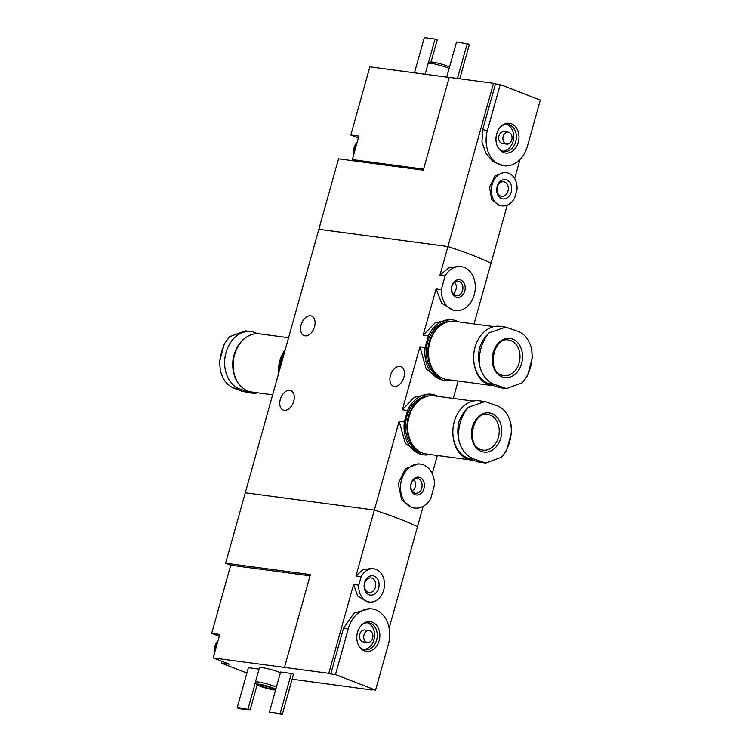<?xml version="1.0" encoding="UTF-8"?>
<svg xmlns="http://www.w3.org/2000/svg" width="752" height="752" viewBox="0 0 752 752"><rect width="100%" height="100%" fill="white"/><g stroke="black" fill="none" stroke-linecap="round" stroke-linejoin="round"><path stroke-width="1.13" d="M450.805 380.033A30.541 23.303 -82.4 0 1 444.244 380.362A30.541 23.303 -82.4 0 1 425.134 347.509L419.926 346.813L426.205 369.063L442.204 380.07L444.244 380.362M425.134 347.509L428.349 336.003L423.141 335.298L435.098 322.843L450.316 319.562L452.356 319.826A30.541 23.303 -82.4 0 1 458.598 321.875M428.349 336.003A30.541 23.303 -82.4 0 1 452.356 319.826M430.012 454.509A30.541 23.303 -82.4 0 1 423.451 454.838A30.541 23.303 -82.4 0 1 404.341 421.985L399.133 421.28L405.413 443.53L421.421 454.537M404.341 421.985L407.556 410.47L402.348 409.765L414.314 397.291L429.524 394.039M407.556 410.47A30.541 23.303 -82.4 0 1 431.563 394.292A30.541 23.303 -82.4 0 1 437.805 396.342M500.221 84.562L487.428 130.397A27.843 21.244 97.6 0 0 503.774 165.75A27.843 21.244 97.6 0 0 527.519 145.907L540.312 100.082L500.221 84.562L495.474 83.933A89.826 10.481 15.6 0 0 493.509 83.284L449.226 77.353L423.32 170.149L338.532 158.794L318.857 229.257L245.293 492.757L374.355 510.044A89.826 10.481 15.6 0 1 417.463 526.72A89.826 10.481 -164.4 0 0 374.355 510.044L245.293 492.757L225.619 563.22L230.751 565.203M420.443 464.106A22.156 16.911 -82.4 0 1 434.506 485.031L430.67 498.783A22.156 16.911 -82.4 0 1 414.559 508.023A22.156 16.911 -82.4 0 1 400.741 483.827A22.156 16.911 -82.4 0 1 420.443 464.106L418.432 463.834L405.497 468.665L398.24 483.517L401.634 499.77L412.021 507.666M411.034 483.564A8.986 6.853 -82.4 0 1 422.812 479.879A8.986 6.853 -82.4 0 1 418.657 494.76A8.986 6.853 -82.4 0 1 411.034 483.564M441.302 289.633L436.085 288.928L441.725 303.282L453.353 310.285L455.364 310.557A22.156 16.911 -82.4 0 1 441.302 289.633L445.137 275.881L439.929 275.185L448.483 267.975L458.711 266.311L461.249 266.631A22.156 16.911 -82.4 0 1 475.057 290.836A22.156 16.911 -82.4 0 1 455.364 310.557M445.137 275.881A22.156 16.911 -82.4 0 1 461.249 266.631M451.839 286.089A8.986 6.853 -82.4 0 1 463.617 282.404A8.986 6.853 -82.4 0 1 459.463 297.284A8.986 6.853 -82.4 0 1 451.839 286.089M289.821 390.269A10.481 6.665 111.2 0 1 290.808 390.523A10.481 6.665 111.2 0 1 293.506 401.953A10.481 6.665 111.2 0 1 284.228 410.319A10.481 6.665 111.2 0 1 283.241 410.066A10.481 6.665 111.2 0 1 280.543 398.635A10.481 6.665 111.2 0 1 289.821 390.269M310.614 315.802A10.481 6.665 111.2 0 1 311.601 316.056A10.481 6.665 111.2 0 1 314.298 327.487A10.481 6.665 111.2 0 1 305.021 335.853A10.481 6.665 111.2 0 1 304.034 335.599A10.481 6.665 111.2 0 1 301.336 324.168A10.481 6.665 111.2 0 1 310.614 315.802M436.085 288.928L423.141 335.298M493.509 83.284L447.919 246.543L318.857 229.257L447.919 246.543A89.826 10.481 15.6 0 1 491.037 263.219L474.08 323.943M507.252 205.146L491.037 263.219A89.826 10.481 15.6 0 0 447.919 246.543L439.929 275.185M437.354 455.486L432.259 473.732M399.133 421.28L355.95 575.966L362.567 569.856L370.896 568.418L373.838 568.794A16.77 12.793 -82.4 0 1 384.291 587.115A16.77 12.793 -82.4 0 1 369.382 602.032A16.77 12.793 -82.4 0 1 358.779 585.159L353.572 584.464L357.623 596.016L367.051 601.722L369.382 602.032M423.16 506.303L389.132 628.183M419.926 346.813L402.348 409.765M458.147 381.02L453.287 398.41M399.961 366.393A10.481 6.665 111.2 0 1 400.948 366.647A10.481 6.665 111.2 0 1 403.645 378.077A10.481 6.665 111.2 0 1 394.368 386.443A10.481 6.665 111.2 0 1 393.381 386.19A10.481 6.665 111.2 0 1 390.683 374.769A10.481 6.665 111.2 0 1 399.961 366.393M411.165 483.874A7.36 5.621 -82.4 0 1 417.435 478.629A7.36 5.621 -82.4 0 1 422.032 486.676A7.36 5.621 -82.4 0 1 415.48 493.227A7.36 5.621 -82.4 0 1 411.165 483.874M413.929 479.626A7.36 5.621 -82.4 0 1 412.359 491.347M451.971 286.399A7.36 5.621 -82.4 0 1 458.241 281.154A7.36 5.621 -82.4 0 1 462.837 289.2A7.36 5.621 -82.4 0 1 456.285 295.752A7.36 5.621 -82.4 0 1 451.971 286.399M454.734 282.15A7.36 5.621 -82.4 0 1 453.165 293.872M245.406 330.861L229.576 336.717L224.481 343.626L221.52 351.917L219.631 361.458L220.251 370.116C222.404 379.102 226.841 385.062 233.552 387.985L242.172 391.322L251.873 393.108A29.347 22.391 -82.4 0 1 247.934 392.093L239.305 388.756A29.347 22.391 -82.4 0 1 225.403 355.094A29.347 22.391 -82.4 0 1 251.046 331.604A29.347 22.391 -82.4 0 1 254.984 332.619L257.757 333.691M257.983 392.835A29.347 22.391 -82.4 0 1 251.873 393.108M247.229 336.68A28.745 21.93 97.6 0 0 233.064 359.898A28.745 21.93 97.6 0 0 240.621 386.02M288.58 337.723L259.572 333.841A29.347 22.391 97.6 0 0 233.928 357.332A29.347 22.391 97.6 0 0 247.84 390.993A29.347 22.391 97.6 0 0 251.779 392.008L272.638 394.8M285.299 349.464A29.347 22.391 97.6 0 0 278.513 373.772M284.914 350.855A28.745 21.93 97.6 0 0 278.898 372.381M284.604 351.964A28.745 21.93 97.6 0 0 279.255 371.103M283.777 354.925A28.745 21.93 97.6 0 0 280.186 367.794M246.9 673.012L221.295 663.104L229.351 664.185L213.183 657.925L328.774 673.303L353.572 584.464M221.802 661.262L221.295 663.104M310.05 575.825L230.714 565.194L211.688 633.363L218.794 636.117M375.577 690.092L388.38 644.267A27.843 21.244 97.6 0 0 372.024 608.913A27.843 21.244 97.6 0 0 348.279 628.757L335.486 674.582L375.577 690.092L370.83 689.452A89.826 10.481 -164.4 0 1 371.883 689.979L292.143 679.188M211.688 633.363L219.744 634.444L213.183 657.925M357.529 632.329A15.002 11.449 97.6 0 0 359.136 646.363A15.002 11.449 97.6 0 0 375.06 647.989A15.002 11.449 97.6 0 0 377.842 627.206A15.002 11.449 97.6 0 0 362.05 624.592A15.002 11.449 97.6 0 0 357.529 632.329M358.779 585.159L361.157 576.662L355.95 575.966M361.157 576.662A16.77 12.793 -82.4 0 1 373.838 568.794M378.632 588.13A9.757 7.445 -82.4 0 1 365.839 592.144A9.757 7.445 -82.4 0 1 370.351 575.976A9.757 7.445 -82.4 0 1 378.632 588.13M328.774 673.303A89.826 10.481 -164.4 0 1 330.739 673.942L335.486 674.582M280.402 672.777A11.976 1.401 -164.4 0 0 267.656 668.716A11.976 1.401 -164.4 0 0 259.412 667.785L255.407 682.111A11.976 1.401 -164.4 0 0 255.445 682.29L247.925 709.249L237.19 707.811L248.386 667.71L259.026 669.139M291.353 673.472L280.609 672.025L269.413 712.125L282.31 714.4L280.158 713.563L291.353 673.472L293.506 674.3L282.31 714.4M330.739 673.942L343.532 628.117L354.154 613.002L370.012 608.65L372.024 608.913M284.491 667.372L310.397 574.575L225.619 563.22M375.37 587.265A7.36 5.621 -82.4 0 1 369.1 592.51A7.36 5.621 -82.4 0 1 364.504 584.464A7.36 5.621 -82.4 0 1 371.056 577.912A7.36 5.621 -82.4 0 1 375.37 587.265M276.398 687.102A11.976 1.401 -164.4 0 0 263.651 683.032A11.976 1.401 -164.4 0 0 255.407 682.111M275.805 689.236A10.18 1.184 -164.4 0 0 264.535 685.307A10.18 1.184 -164.4 0 0 256.695 684.461A10.18 1.184 -164.4 0 0 263.369 687.366A10.18 1.184 -164.4 0 0 273.794 689.885A10.18 1.184 -164.4 0 0 275.589 690.007M270.776 688.719A5.988 0.696 -164.4 0 0 272.215 688.569A5.988 0.696 -164.4 0 0 266.65 686.369A5.988 0.696 -164.4 0 0 260.756 685.373A5.988 0.696 -164.4 0 0 264.018 687.027A5.988 0.696 -164.4 0 0 270.776 688.719M237.19 707.811L239.343 708.647L250.087 710.085L247.925 709.249M250.087 710.085L257.128 684.856M280.158 713.563L269.413 712.125M358.798 645.78A13.621 10.396 97.6 0 0 364.983 649.813A13.621 10.396 97.6 0 0 377.1 637.687A13.621 10.396 97.6 0 0 368.602 622.806A13.621 10.396 97.6 0 0 361.571 625.062M363.658 649.512A13.621 10.396 97.6 0 0 374.411 637.329A13.621 10.396 97.6 0 0 367.249 622.741M369.129 630.58L364.908 630.007A5.988 4.568 97.6 0 0 359.794 634.274A5.988 4.568 97.6 0 0 363.31 641.879L367.531 642.443A5.988 4.568 97.6 0 0 372.86 637.113A5.988 4.568 97.6 0 0 369.129 630.58A5.988 4.568 97.6 0 0 364.015 634.838A5.988 4.568 97.6 0 0 367.531 642.443M215.232 650.593A10.782 8.225 -82.4 0 1 217.535 642.349M214.705 652.482A10.782 8.225 -82.4 0 1 217.967 640.807M449.198 77.456L369.862 66.834L350.827 135.003L357.943 137.757M350.827 135.003L358.883 136.084L352.331 159.565L423.611 169.115M518.278 142.325A15.002 11.449 97.6 0 0 514.678 125.838A15.002 11.449 97.6 0 0 501.199 126.233A15.002 11.449 97.6 0 0 498.285 147.994A15.002 11.449 97.6 0 0 509.151 152.75A15.002 11.449 97.6 0 0 518.278 142.325M506.425 172.622A16.77 12.793 -82.4 0 1 517.019 189.495L514.65 197.992A16.77 12.793 -82.4 0 1 501.969 205.86A16.77 12.793 -82.4 0 1 491.517 187.549A16.77 12.793 -82.4 0 1 506.425 172.622L504.084 172.311L494.882 176.043L489.571 187.323L491.705 199.571L499.027 205.456M497.166 186.524A9.757 7.445 -82.4 0 1 509.969 182.52A9.757 7.445 -82.4 0 1 505.447 198.688A9.757 7.445 -82.4 0 1 497.166 186.524M503.774 165.75L493.068 161.642L485.848 153.211L481.976 141.902L482.671 129.758L487.428 130.397M495.474 83.933L482.671 129.758M520.027 159.377L514.669 178.572M497.363 186.985A7.36 5.621 -82.4 0 1 503.633 181.74A7.36 5.621 -82.4 0 1 508.23 189.786A7.36 5.621 -82.4 0 1 501.687 196.338A7.36 5.621 -82.4 0 1 497.363 186.985M425.134 74.232L428.142 63.45A11.976 1.401 15.6 0 1 428.264 63.318A11.976 1.401 15.6 0 1 431.056 63.337A11.976 1.401 15.6 0 1 449.132 68.441M414.484 72.812L424.316 37.6L435.051 39.038L428.283 63.309L430.454 62.096A10.18 1.184 15.6 0 1 432.832 62.115A10.18 1.184 15.6 0 1 442.176 64.305A10.18 1.184 15.6 0 1 449.499 67.144M435.051 39.038L437.213 39.875L431.037 61.993M446.707 77.127L456.539 41.915L469.436 44.189L459.782 78.772M467.283 43.353L457.479 78.462M497.937 147.411A13.621 10.396 97.6 0 0 504.131 151.443A13.621 10.396 97.6 0 0 515.75 141.733A13.621 10.396 97.6 0 0 507.75 124.437A13.621 10.396 97.6 0 0 500.719 126.703M502.806 151.152A13.621 10.396 97.6 0 0 513.061 141.376A13.621 10.396 97.6 0 0 506.387 124.371M508.267 132.211L504.047 131.647A5.988 4.568 97.6 0 0 498.726 136.977A5.988 4.568 97.6 0 0 502.458 143.519L506.679 144.083A5.988 4.568 97.6 0 0 511.783 139.816A5.988 4.568 97.6 0 0 508.267 132.211A5.988 4.568 97.6 0 0 502.947 137.541A5.988 4.568 97.6 0 0 506.679 144.083M356.598 161.219L352.331 159.565M354.38 152.233A10.782 8.225 -82.4 0 1 354.878 147.862A10.782 8.225 -82.4 0 1 356.674 143.989M353.844 154.122A10.782 8.225 -82.4 0 1 354.117 147.759A10.782 8.225 -82.4 0 1 357.106 142.448M473.29 458.72C466.137 455.74 461.371 449.734 458.983 440.719A34.338 26.207 -82.4 0 1 468.308 407.321L484.899 401.568L497.58 405.92C504.301 408.853 508.737 414.813 510.89 423.799A34.338 26.207 -82.4 0 1 501.565 457.188L485.736 463.044L473.29 458.72L467.528 457.949L476.157 461.286A29.347 22.391 97.6 0 0 480.096 462.301L485.736 463.053M481.308 451.379A19.759 15.078 -82.4 0 1 476.9 418.262A19.759 15.078 -82.4 0 1 501.546 427.794A19.759 15.078 -82.4 0 1 481.308 451.379M468.308 407.321C464.078 411.241 460.882 416.241 458.748 422.314C457.451 428.518 457.526 434.656 458.983 440.719M501.565 457.188L506.669 450.241L511.51 432.409L510.89 423.799M484.899 401.559L479.268 400.797A29.347 22.391 97.6 0 0 453.625 424.288A29.347 22.391 97.6 0 0 467.528 457.949M471.147 459.35A28.745 21.93 -82.4 0 1 468.665 458.598A28.745 21.93 -82.4 0 1 465.704 457.122M471.363 459.434A28.745 21.93 -82.4 0 1 467.782 458.485A28.745 21.93 -82.4 0 1 457.902 449.922M473.375 460.215A29.347 22.391 -82.4 0 1 471.56 460.074A29.347 22.391 -82.4 0 1 467.622 459.058A29.347 22.391 -82.4 0 1 453.014 435.596M471.56 460.074L426.299 454.011A29.347 22.391 -82.4 0 1 422.351 452.995A29.347 22.391 -82.4 0 1 408.449 419.325A29.347 22.391 -82.4 0 1 434.083 395.843L473.149 401.07M417.426 450.147A28.745 21.93 -82.4 0 1 407.302 421.853A28.745 21.93 -82.4 0 1 424.513 397.235M421.355 452.572A28.745 21.93 -82.4 0 1 419.832 452.055A28.745 21.93 -82.4 0 1 405.92 420.622A28.745 21.93 -82.4 0 1 428.941 395.928M494.083 384.253C486.929 381.264 482.164 375.267 479.776 366.252A34.338 26.207 -82.4 0 1 489.101 332.854L505.692 327.101L518.372 331.453C525.093 334.386 529.53 340.346 531.683 349.323A34.338 26.207 -82.4 0 1 522.358 382.721L506.528 388.577L494.083 384.253L488.321 383.482L496.95 386.819A29.347 22.391 97.6 0 0 500.888 387.835L506.528 388.587M502.101 376.912A19.759 15.078 -82.4 0 1 497.692 343.786A19.759 15.078 -82.4 0 1 522.339 353.327A19.759 15.078 -82.4 0 1 502.101 376.912M489.101 332.854C484.861 336.774 481.675 341.775 479.541 347.847C478.244 354.051 478.319 360.189 479.776 366.252M522.358 382.721L527.462 375.774L532.303 357.943L531.683 349.323M505.692 327.092L500.052 326.33A29.347 22.391 97.6 0 0 474.418 349.821A29.347 22.391 97.6 0 0 488.321 383.482M491.93 384.883A28.745 21.93 -82.4 0 1 489.458 384.131A28.745 21.93 -82.4 0 1 486.497 382.655M492.156 384.968A28.745 21.93 -82.4 0 1 488.574 384.018A28.745 21.93 -82.4 0 1 478.695 375.455M494.167 385.748A29.347 22.391 -82.4 0 1 492.353 385.597A29.347 22.391 -82.4 0 1 488.415 384.592A29.347 22.391 -82.4 0 1 473.807 361.129M492.353 385.597L447.092 379.534A29.347 22.391 -82.4 0 1 443.144 378.529A29.347 22.391 -82.4 0 1 429.232 344.858A29.347 22.391 -82.4 0 1 454.875 321.377L493.942 326.603M438.219 375.671A28.745 21.93 -82.4 0 1 428.095 347.386A28.745 21.93 -82.4 0 1 445.306 322.768M442.138 378.096A28.745 21.93 -82.4 0 1 440.625 377.589A28.745 21.93 -82.4 0 1 426.713 346.155A28.745 21.93 -82.4 0 1 449.734 321.461M234.022 355.113A24.402 18.621 97.6 0 0 232.725 364.758M247.934 392.093L242.172 391.322M239.305 388.756L233.552 387.985M343.532 628.117L348.279 628.757M483.047 450.128L480.801 449.546C465.563 445.419 472.895 410.611 487.822 414.512A17.963 13.705 -82.4 0 1 499.018 434.139A17.963 13.705 -82.4 0 1 483.047 450.128A17.963 13.705 -82.4 0 1 480.631 449.508M476.157 461.286L481.91 462.057M503.84 375.662L501.593 375.079C486.356 370.952 493.688 336.144 508.615 340.045A17.963 13.705 -82.4 0 1 519.811 359.672A17.963 13.705 -82.4 0 1 503.84 375.662A17.963 13.705 -82.4 0 1 501.424 375.041M496.95 386.819L502.703 387.59M423.451 454.838L421.411 454.565M431.563 394.292L429.524 394.02M414.559 508.023L412.021 507.685M219.631 361.458L224.152 344.284M251.046 331.604L245.406 330.852M256.695 684.461L255.445 682.29M501.969 205.86L499.027 205.465"/></g></svg>
